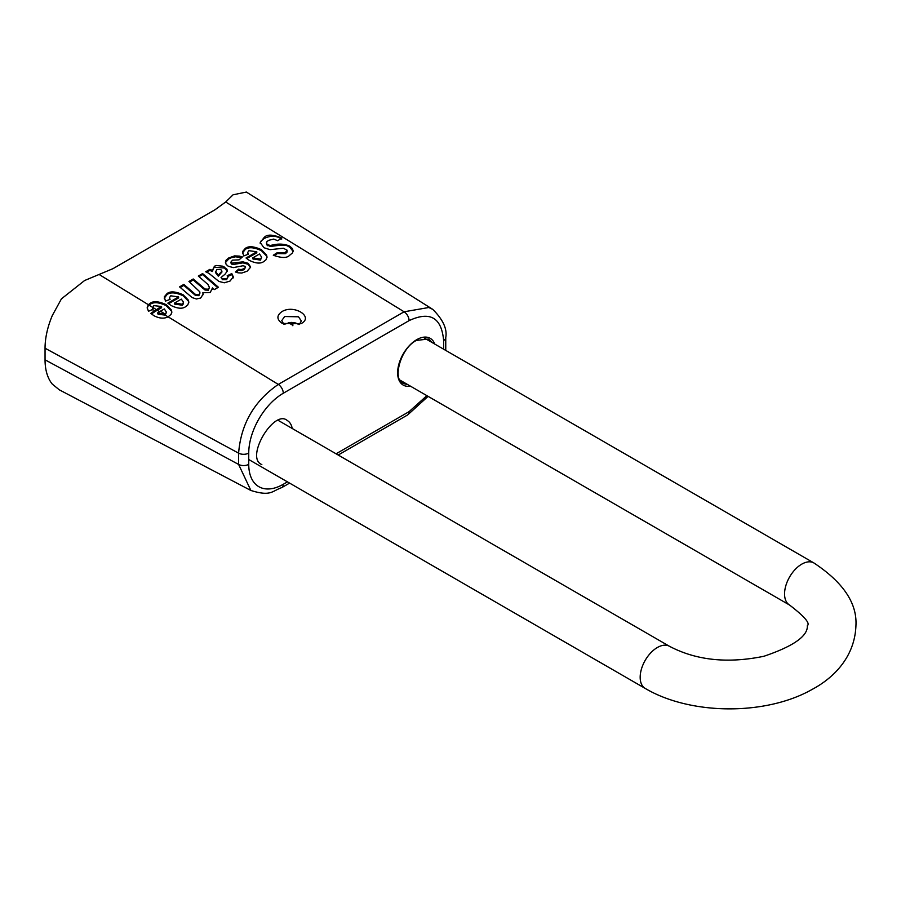 <?xml version="1.0" encoding="UTF-8"?>
<svg xmlns="http://www.w3.org/2000/svg" width="901" height="901" viewBox="0 0 901 901"><rect width="100%" height="100%" fill="white"/><g stroke="black" fill="none" stroke-linecap="round" stroke-linejoin="round"><path stroke-width="1.35" d="M156.492 309.685L152.506 307.241L153.08 309.212L148.474 311.295L147.19 307.646L148.361 304.696L150.107 303.355C153.35 300.821 158.711 301.249 166.201 304.662L171.37 309.989L171.832 312.039L171.044 314.426L168.104 316.814C164.106 318.886 159.364 318.515 153.891 315.677L150.827 313.39A61.538 35.533 -60 0 1 156.492 309.685L161.155 306.441L153.767 305.63L152.494 308.491M432.818 309.403L246.378 192.059L233.077 194.796L225.689 201.993L214.979 209.775L113.008 268.644L84.593 280.526L61.437 298.839L52.303 315.541A64.467 37.223 120 0 0 45.05 348.225L45.05 359.814A64.467 37.223 120 0 0 52.303 384.119L59.297 389.818L250.895 490.493L238.607 464.432L45.05 359.814M167.834 303.141L178.601 296.925L170.773 295.81L169.501 297.578L170.086 299.369L165.48 301.114L164.297 296.823L167.102 293.535C170.357 291 175.718 291.44 183.207 294.841L188.377 300.179L188.827 302.218L187.69 305.056L185.493 306.779C182.182 309.077 177.317 308.604 170.886 305.383L167.834 303.141M212.49 289.176L212.467 287.926L210.248 292.487L202.849 292.735L203.164 294.188L200.653 298.028L196.463 298.986L192.138 297.6L179.558 286.867L183.849 284.401L195.562 294.514L198.884 294.661L199.966 293.095L199.729 291.755L188.94 281.461L193.231 278.983L205.034 289.052L208.379 289.176L209.426 287.374L207.94 284.468L198.321 276.044L202.601 273.566L218.414 287.25L214.37 289.581L212.467 287.926L212.512 288.692M250.557 267.304L247.054 271.246L241.783 273.037L238.055 272.823L235.42 271.989L238.562 269.185L241.141 269.568L244.16 268.667L245.534 267.27L245.275 266.437L243.09 265.739L233.325 267.608L228.235 266.245L226.128 264.353L225.408 262.112L226.005 260.276L228.764 257.934L234.553 255.895L239.373 256.098L242.403 256.965L239.047 259.848L232.526 260.152L230.971 262.011L231.681 263.16L242.943 261.853L248.057 263.272L250.579 266.899M230.971 262.011L230.971 263.126M206.712 272.192L209.865 270.368L212.343 271.505L214.37 266.245L216.296 265.502L222.761 266.178L226.815 269.072L227.457 270.796L225.059 274.186L221.038 277.508L222.502 278.724L226.624 278.646L227.863 277.328L227.176 275.74L231.782 273.577L233.325 276.877L229.992 281.089L224.27 282.801L218.887 281.416L208.784 273.24L205.698 271.775L209.865 269.376L212.343 270.514L212.231 269.602M281.889 311.656C276.472 315.541 276.607 319.461 282.283 323.425L300.9 323.707C314.55 317.028 293.974 303.975 281.889 311.656M246.029 257.99L256.796 251.784L248.969 250.658L247.696 252.426L248.282 254.228L243.675 255.974L242.493 251.672L245.309 248.383C248.552 245.849 253.913 246.288 261.403 249.69L266.572 255.028L267.034 257.078L265.885 259.916L263.7 261.628C260.389 263.925 255.512 263.464 249.081 260.231L246.029 257.99M289.57 255.355C286.969 258.182 281.54 258.136 273.296 255.231L277.362 252.595L285.29 252.697L287.07 250.174L283.353 248.248L270.052 249.667L263.892 247.707L260.231 242.482L264.139 237.515C266.966 234.181 272.834 234.373 281.743 238.089L277.722 240.725L273.701 239.092L268.644 240.33L266.887 241.682L266.516 243.439L267.721 244.757L270.491 245.5C277.688 243.473 284.063 243.675 289.638 246.108L292.363 248.507L293.174 250.906L292.51 252.888L289.57 255.355M147.223 308.176L147.967 306.216L150.107 304.347C153.643 301.812 159.015 302.252 166.201 305.653L171.37 310.991L171.798 312.534M152.787 307.478L153.08 310.237M151.514 313.998A60.254 34.79 -60 0 1 157.27 310.237L161.594 307.737L161.594 306.745M165.198 315.102L166.471 312.219L164.309 308.942L160.434 311.183A61.324 35.409 120 0 0 157.585 312.929L158.092 314.258L165.198 315.102L168.036 316.848M157.585 312.929L165.198 314.111L166.471 312.219M260.254 243L261.076 241.051L264.139 238.506C270.582 235.364 276.449 235.555 281.743 239.08M274.141 255.67L277.362 253.586L285.29 253.688L286.901 252.381L287.16 250.669M266.403 242.819L266.73 244.858L270.491 246.491C288.106 243.811 286.495 245.905 289.638 247.099L293.14 251.39M277.362 252.595L277.362 253.586M270.491 245.5L270.491 246.491M246.716 258.587L256.796 252.776L256.796 251.784M247.696 252.517L247.865 254.386M259.511 253.981L252.787 257.855L252.787 258.846L260.457 260.107L261.673 257.247L259.511 253.981M252.787 257.855L260.457 259.116L261.673 257.247M242.425 253.068L245.309 249.386C248.845 246.851 254.217 247.279 261.403 250.692L266.572 256.019L267 257.562M221.038 277.508L222.502 279.715L226.624 279.637L227.885 277.091M212.264 270.109L214.37 267.237L224.473 268.048L227.401 271.291M227.728 276.472L231.782 274.58L233.291 277.384M215.44 271.516L218.335 275.154L221.961 271.145L220.914 269.658L216.814 269.467L215.44 272.507L218.335 276.145L221.961 271.978M218.335 275.154L218.335 276.145M219.123 274.411L219.123 275.413M209.865 269.376L209.865 270.368M231.782 273.577L231.782 274.58M230.971 262.247L230.971 263.115M230.971 263.002L232.942 264.545L242.943 262.855L248.057 264.263L250.557 267.473M232.942 263.554L232.942 264.545M242.943 261.853L242.943 262.855M225.441 262.63L228.764 258.925L231.692 257.573L235.589 256.808L241.592 257.663M241.141 269.568L241.141 270.559L244.16 269.658L245.534 267.135M238.562 269.185L238.562 270.176L241.141 270.559M236.197 272.293L238.562 270.176M199.008 276.641L202.601 274.557L217.727 287.644M189.627 282.047L193.231 279.974L205.034 290.043L208.379 290.178L209.426 287.374M180.245 287.464L183.849 285.392L195.562 295.517L198.884 295.652L199.977 292.926M202.849 292.735L203.13 294.695M193.231 278.983L193.231 279.974M202.601 273.566L202.601 274.557M183.849 284.401L183.849 285.392M168.521 303.738L178.601 297.916L178.601 296.925M169.501 297.668L169.67 299.526M181.315 299.121L174.591 303.006L174.591 303.997L182.261 305.259L183.444 303.761L183.455 302.128L181.315 299.121M174.591 303.006L182.261 304.256L183.466 302.398M164.23 298.208L167.102 294.526C170.649 291.992 176.022 292.431 183.207 295.832L188.377 301.171L188.805 302.713M298.997 324.563L295.652 322.997L291.158 322.389L284.108 324.304M283.792 324.18L281.765 320.598L284.637 316.521L298.479 316.792L301.328 320.959L299.369 324.428M292.848 325.734L292.848 322.468M248.744 453.068A48.845 28.201 -60 0 1 283.286 393.253A7.287 4.212 -120 0 0 278.296 384.423C254.195 401.069 240.961 423.988 238.607 453.169A7.287 4.212 0 0 0 248.744 453.068L248.744 464.33A7.287 4.212 180 0 1 238.607 464.432L238.607 453.169L45.05 348.225M283.286 393.253L409.088 320.621A7.287 4.212 -120 0 0 404.099 311.791L278.296 384.423L168.104 316.814M445.376 350.196A7.287 4.212 0 0 0 445.758 348.845A7.287 4.212 0 0 0 445.758 348.822M445.758 337.47A7.287 4.212 180 0 1 445.758 337.56A7.287 4.212 180 0 1 445.758 337.582A7.287 4.212 180 0 1 443.63 340.555L443.63 349.183M281.653 487.678A7.287 4.212 -120 0 0 281.776 487.61A7.287 4.212 -120 0 0 283.286 484.276A48.845 28.201 -60 0 1 248.744 464.33M289.593 483.105L281.776 487.61A7.287 4.212 -120 0 0 281.799 487.599C271.978 490.944 271.145 496.811 250.827 490.448M407.556 414.989A7.287 4.212 -120 0 0 407.579 414.978A7.287 4.212 -120 0 0 409.088 411.644L336.062 453.8M287.453 481.866L283.286 484.276M426.883 395.652L409.088 411.644M409.088 320.621C430.059 310.89 441.569 317.535 443.63 340.555M445.758 337.56C447.369 329.045 443.044 319.641 432.773 309.381L428.842 307.5L404.099 311.791L225.689 201.993M148.361 304.696L99.617 274.782M434.744 344.058A26.996 15.587 120 0 0 416.724 339.677A26.996 15.587 120 0 0 397.904 368.903A26.996 15.587 120 0 0 410.439 386.157M150.107 303.355L150.107 304.347M171.37 309.989L171.37 310.991M261.831 464.567C244.712 457.933 274.028 408.761 287.261 420.508A25.431 14.686 -60 0 1 292.217 428.482M407.218 384.299A25.431 14.686 -60 0 1 402.905 383.116C392.352 379.49 400.427 348.327 416.408 340.398L428.347 339.058A25.431 14.686 -60 0 1 431.523 342.2M152.506 307.297L148.969 305.124M159.601 311.667L157.27 310.237M165.255 314.077L165.255 315.068M158.092 313.266L158.092 314.258M166.201 304.662L166.201 305.653M285.29 252.697L285.29 253.688M264.139 237.515L264.139 238.506M289.638 246.108L289.638 247.099M267.721 244.757L267.721 245.748M260.457 259.116L260.457 260.107M266.572 255.028L266.572 256.019M261.403 249.69L261.403 250.692M245.309 248.383L245.309 249.386M253.294 258.193L253.294 259.184M217.772 274.67L217.772 275.661M214.37 266.245L214.37 267.237M224.473 267.056L224.473 268.048M222.502 278.724L222.502 279.715M226.624 278.646L226.624 279.637M231.681 263.16L231.681 264.151M235.679 263.126L235.679 264.117M248.057 263.272L248.057 264.263M228.764 257.934L228.764 258.925M244.16 268.667L244.16 269.658M198.884 294.661L198.884 295.652M202.781 287.25L202.781 288.252M205.034 289.052L205.034 290.043M208.379 289.176L208.379 290.178M195.562 294.514L195.562 295.517M193.445 292.769L193.445 293.76M182.261 304.256L182.261 305.259M188.377 300.179L188.377 301.171M183.207 294.841L183.207 295.832M167.102 293.535L167.102 294.526M175.098 303.333L175.098 304.324M165.198 314.111L160.434 311.183M288.309 322.671L292.848 325.284M789.591 605.055A24.304 14.033 -60 0 1 784.557 593.928A24.304 14.033 -60 0 1 795.166 569.466A24.304 14.033 -60 0 1 813.896 562.956C843.099 582.294 857.11 603.096 855.95 625.339C854.846 658.732 831.364 679.151 812.465 689.231C766.346 715.698 690.729 715.383 645.206 688.42A24.304 14.033 120 0 1 640.172 677.293A24.304 14.033 120 0 1 650.781 652.82A24.304 14.033 120 0 1 669.511 646.31C696.259 660.388 727.726 663.71 763.913 656.266C793.488 646.242 807.96 636.05 807.341 625.688C810.382 623.368 804.458 616.487 789.591 605.055L399.954 380.109M445.758 348.845L445.758 337.582M338.202 455.028L407.579 414.978M445.758 348.957L445.736 350.399M428.099 396.35L407.68 414.922M260.231 243.473L260.231 242.482M233.325 277.868L233.325 276.877M248.744 459.521L645.206 688.42M278.274 420.429L669.511 646.31M813.896 562.956L424.258 337.999"/></g></svg>
